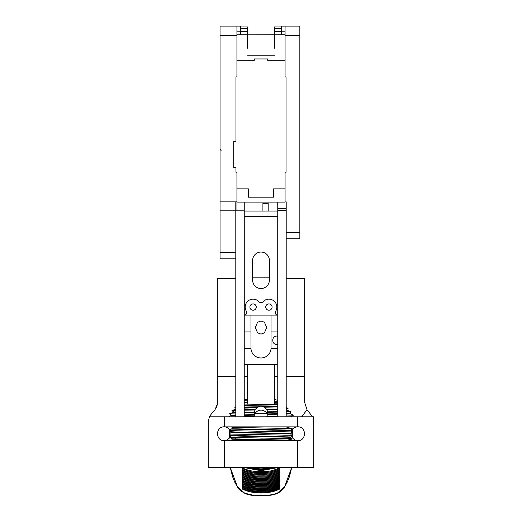 <?xml version="1.0" encoding="UTF-8"?>
<svg xmlns="http://www.w3.org/2000/svg" width="522" height="522" viewBox="0 0 522 522"><rect width="100%" height="100%" fill="white"/><g stroke="black" fill="none" stroke-linecap="round" stroke-linejoin="round"><path stroke-width="0.78" d="M275.655 399.793L274.402 399.767L274.402 398.834L275.655 399.793L277.756 400.283L277.756 406.566L259.93 406.233L257.033 407.675L255.088 409.516L254.168 412.863L254.997 416.243L244.244 416.034L244.244 399.826L247.03 399.265M244.244 412.667L254.162 412.961M254.377 414.84L255.062 413.574A6.838 6.799 180 0 1 266.938 413.574L267.623 414.859M287.27 427.009L282.519 426.872M285.527 440.509L292.248 439.028L290.343 437.508L290.532 437.064L291.902 437.064L291.035 434.265L291.902 430.317L290.552 430.317L292.601 428.908L285.899 426.872M286.754 440.451L232.016 439.217M288.764 440.137L232.303 438.832M233.934 426.872C231.977 426.807 231.468 427.316 232.414 428.399L229.83 429.88C227.944 427.759 226.222 426.755 224.649 426.872L224.147 426.852C215.39 426.239 215.364 441.116 224.147 440.529L224.649 440.509C226.222 440.62 227.944 439.622 229.817 437.514L232.094 438.513L231.794 440.3L234.313 440.509M291.902 437.064C293.834 439.517 295.654 440.666 297.351 440.509L297.853 440.529C306.61 441.142 306.636 426.265 297.853 426.852L297.351 426.872C295.648 426.715 293.834 427.87 291.902 430.317M290.995 430.311L291.152 430.643L231.52 429.077M290.787 430.167L232.173 428.732M291.08 437.025L290.604 437.084M313.748 421.443L313.768 467.458L297.351 467.458L297.351 440.509L224.649 440.509L224.649 467.458L208.232 467.458L208.232 422.05L209.374 416.804L224.649 416.804L224.649 426.872L297.351 426.872L297.351 416.804L313.67 416.804L313.768 423.871M303.23 416.804L301.86 416.282L307.067 409.881L304.665 402.462L304.665 376.597L286.2 376.597L286.2 407.597L288.131 408.256L286.2 409.75L286.78 410.161L286.395 409.757M312.626 416.804L307.067 409.881M290.415 437.266L239.676 436.118L231.181 435.779L230.848 435.074L229.921 437.351L291.889 438.689M291.152 436.986L231.331 435.394M291.805 428.588L231.957 427.348M291.243 431.929L230.267 430.643L230.926 432.803L230.848 435.074M229.83 429.88L230.267 430.643M291.152 430.643L291.602 430.918L291.152 430.643M291.204 435.289L230.978 434.036M230.567 436.053L231.181 435.779M291.035 433.136L290.356 433.495L242.019 432.412L230.698 431.714M290.356 433.495L290.356 433.893C284.901 433.404 236.114 432.934 231.474 432.444L231.344 432.033M290.356 433.893L291.035 434.265M230.926 432.803L231.474 432.444M277.756 406.566L277.756 416.667L266.886 416.452L267.832 413.104L267.029 409.724L265.143 407.799L262.305 406.273M297.351 467.458L224.649 467.458M277.756 406.175L244.244 405.535L244.244 405.105M259.93 406.233L244.244 405.933M277.756 404.661L244.244 404.08M254.795 415.845L244.244 415.636M254.181 412.465L244.244 412.269L244.244 411.838M255.336 409.118L244.244 408.902L244.244 408.472M255.088 409.516L244.244 409.3M257.033 407.675L244.244 407.447M254.534 410.997L244.244 410.814M254.26 414.357L244.244 414.174M235.8 258.788L220.043 258.788L235.8 258.788L220.043 258.788L220.043 210.79L235.8 210.79L235.8 201.838L235.8 210.79L244.244 210.79L244.244 202.086L244.244 399.826L244.244 364.695L247.598 364.695L247.598 398.834M247.774 404.217L247.598 402.24L244.244 402.168L244.244 401.738M247.598 402.638L244.244 402.566M247.598 402.24L247.598 400.779L244.244 400.713M247.598 400.779L247.598 399.271M277.756 416.269L267.101 416.06M277.756 413.3L267.832 413.104L267.832 412.706L277.756 412.902M277.756 410.37L277.756 409.933L267.029 409.724M277.756 409.535L266.794 409.32M277.756 408.028L265.143 407.799M277.756 411.388L267.532 411.206M277.756 414.755L267.701 414.572M277.756 403.206L274.402 403.134L274.402 402.736L277.756 402.808M274.402 398.834L274.402 364.695L277.756 364.695L277.756 400.283L277.756 202.086L277.756 210.483L286.2 210.483L286.2 409.75M274.402 403.134L274.402 404.217L251.611 404.217M277.756 401.294L274.402 401.229L274.402 402.736M274.402 399.767L274.402 401.229M291.152 416.791L286.2 416.804M286.2 416.478L286.2 410.142M286.78 410.161L290.995 411.721L289.429 413.248L293.397 415.231L286.2 414.938M293.397 415.231L290.63 416.804M235.8 412.06L233.615 411.975L231.97 410.52L235.8 409.235L235.8 416.804L235.8 415.819L231.037 415.564L229.262 416.412M244.244 416.804L244.244 416.034M235.8 415.421L231.226 415.192L231.037 415.564M289.429 413.248L286.2 413.111M289.749 413.659L286.2 413.509M233.615 411.975L233.288 412.36L235.8 412.458M304.665 376.597L304.665 278.507L286.2 278.507L286.2 376.597M216.623 407.558L217.335 404.119L217.335 278.507L235.8 278.507L235.8 408.073L234.756 407.238L235.8 406.906L235.8 210.79L235.8 252.459L220.043 252.459M235.8 409.235L235.8 408.073M217.335 404.119L214.803 410.24L211.945 413.098L209.374 416.804M247.598 364.695L274.402 364.695M231.226 415.192L229.491 413.77L233.288 412.36M297.351 416.804L224.649 416.804M235.8 407.264L234.756 407.238M235.8 410.631L231.97 410.52M235.8 413.998L229.491 413.77M288.131 408.256L286.2 408.204M290.995 411.721L286.2 411.571M255.062 413.574L266.938 413.574M235.8 437.56L235.8 438.982M236.942 210.79L236.942 202.086M277.756 208.376L286.2 208.376L286.2 201.916L286.2 232.407L299.843 232.407L299.843 238.737L286.2 238.737M261 320.945L257.574 322.263L255.291 327.542L257.574 332.814L261 334.132L264.426 332.814L266.709 327.542L264.426 322.263L261 320.945M268.915 303.902A3.165 3.165 0 0 0 265.75 307.067A3.165 3.165 0 0 0 268.915 310.231A3.165 3.165 0 0 0 272.079 307.067A3.165 3.165 0 0 0 268.915 303.902M253.085 303.902A3.165 3.165 0 0 0 249.921 307.067A3.165 3.165 0 0 0 253.085 310.231A3.165 3.165 0 0 0 256.25 307.067A3.165 3.165 0 0 0 253.085 303.902M250.952 315.112L250.971 348.579A10.048 10.048 0 0 0 261 357.994A10.048 10.048 0 0 0 271.029 348.579L271.048 315.112L277.756 315.112A2.512 2.512 0 0 1 275.629 311.262A7.915 7.915 0 0 0 271.662 299.648A7.915 7.915 0 0 0 262.905 301.912A2.512 2.512 0 0 1 259.095 301.912A7.915 7.915 0 0 0 248.4 300.692A7.915 7.915 0 0 0 246.371 311.262A2.512 2.512 0 0 1 244.244 315.112L271.048 315.112M277.756 348.579L271.029 348.579A10.048 10.048 0 0 0 271.048 347.946M277.756 336.175L276.817 336.07C271.414 335.803 271.427 344.703 276.817 344.435L277.756 344.324M277.756 331.927L271.048 331.927M250.952 347.946A10.048 10.048 0 0 0 250.971 348.579L244.244 348.579M250.952 331.927L244.244 331.927M264.184 438.075L261 438.134L261 439.159M252.067 439.746L261 440.176L261 440.509M261 467.131L261 468.038L252.322 467.458M247.885 467.458L261 468.945L261 469.846L245.32 467.458M243.506 467.458L261 470.74L261 471.634C255.114 471.842 249.529 470.883 244.244 468.756L242.234 467.555L242.234 468.456C247.93 471.529 254.188 472.886 261 472.521L261 473.408C255.121 473.611 249.536 472.658 244.244 470.537L242.234 469.35L242.234 470.244C247.937 473.304 254.194 474.648 261 474.289L261 475.164C255.127 475.372 249.542 474.42 244.244 472.312L242.234 471.131L242.234 472.018C247.943 475.059 254.201 476.397 261 476.038L261 476.906C255.127 477.108 249.542 476.168 244.244 474.074L242.234 472.906L242.234 473.787C247.95 476.801 254.207 478.132 261 477.774L261 478.635C255.134 478.837 249.549 477.904 244.244 475.829L242.234 474.661L242.234 475.535C247.957 478.53 254.214 479.848 261 479.496L261 480.351C255.141 480.553 249.555 479.62 244.244 477.565L242.234 476.41L242.234 477.278C247.963 480.247 254.221 481.552 261 481.199L261 482.047C255.147 482.25 249.562 481.33 244.244 479.287L242.234 478.139L242.234 479C247.97 481.95 254.227 483.241 261 482.889L261 483.731C255.154 483.927 249.568 483.02 244.244 480.997L242.234 479.862L242.234 480.71C247.983 483.633 254.234 484.918 261 484.566L261 485.395C255.16 485.597 249.575 484.697 244.244 482.687L242.234 481.565L242.234 482.406C247.989 485.303 254.24 486.576 261 486.223L261 487.046C255.16 487.248 249.575 486.354 244.244 484.364L242.234 483.248L242.234 484.083C247.996 486.961 254.247 488.22 261 487.868L261 488.683C255.167 488.886 249.581 487.998 244.244 486.021L242.234 484.918L242.234 485.741C247.996 488.599 254.253 489.851 261 489.499L261 490.308C255.173 490.504 249.588 489.629 244.244 487.665L242.234 486.569L242.234 487.385C248.002 490.223 254.26 491.463 261 491.111L261 491.913C255.173 492.115 249.588 491.241 244.244 489.29L242.234 488.201L242.234 489.01C248.009 491.828 254.266 493.062 261 492.709L261 495.541C255.787 495.841 250.201 494.934 244.244 492.82L237.412 486.772L230.241 467.458L232.695 476.991L234.691 482.015L237.503 487.111A3.752 1.351 -34.2 0 1 237.412 486.772M266.735 440.007L261 440.176M261 468.038L269.678 467.458M274.115 467.458L261 468.945M261 469.846L276.68 467.458M278.494 467.458L261 470.74M261 471.634C267.832 471.999 274.083 470.642 279.766 467.555L279.766 468.456C274.07 471.529 267.812 472.886 261 472.521M261 473.408C267.825 473.767 274.076 472.417 279.766 469.35L279.766 470.244C274.063 473.304 267.806 474.648 261 474.289M261 475.164C267.812 475.522 274.063 474.178 279.766 471.131L279.766 472.018C274.057 475.059 267.799 476.397 261 476.038M261 476.906C267.799 477.265 274.057 475.933 279.766 472.906L279.766 473.787C274.05 476.801 267.793 478.132 261 477.774M261 478.635C267.793 478.994 274.05 477.669 279.766 474.661L279.766 475.535C274.043 478.53 267.786 479.848 261 479.496M261 480.351C267.786 480.703 274.037 479.392 279.766 476.41L279.766 477.278C274.037 480.247 267.779 481.552 261 481.199M261 482.047C267.779 482.4 274.03 481.101 279.766 478.139L279.766 479C274.03 481.95 267.773 483.241 261 482.889M261 483.731C267.766 484.083 274.024 482.791 279.766 479.862L279.766 480.71C274.017 483.633 267.766 484.918 261 484.566M261 485.395C267.786 485.747 274.043 484.468 279.766 481.565L279.766 482.406C274.011 485.303 267.76 486.576 261 486.223M261 487.046C267.779 487.398 274.03 486.132 279.766 483.248L279.766 484.083C274.004 486.961 267.753 488.22 261 487.868M261 488.683C267.773 489.036 274.024 487.776 279.766 484.918L279.766 485.741C274.004 488.599 267.747 489.851 261 489.499M261 490.308C267.747 490.66 273.998 489.414 279.766 486.569L279.766 487.385C273.998 490.223 267.74 491.463 261 491.111M261 491.913C267.74 492.266 273.998 491.026 279.766 488.201L279.766 489.01C273.991 491.828 267.734 493.062 261 492.709M237.503 487.111C238.071 488.873 240.707 491.052 245.405 493.662C249.242 495.202 253.34 495.691 260.954 495.9L261 495.541C268.399 495.515 273.985 494.608 277.756 492.82L284.588 486.772L291.759 467.458L289.325 476.945L287.368 481.897L284.497 487.111A3.752 1.351 34.2 0 0 284.588 486.772M242.234 488.664L242.234 488.201M242.234 487.039L242.234 486.569M242.234 485.395L242.234 484.918M242.234 483.737L242.234 483.248M242.234 482.406L242.234 481.565M242.234 480.364L242.234 479.862M242.234 479L242.234 478.139M242.234 476.932L242.234 476.41M242.234 475.19L242.234 474.661M242.234 473.441L242.234 472.906M242.234 472.018L242.234 471.131M249.921 307.067A3.165 3.165 0 0 0 253.085 310.231A3.165 3.165 0 0 0 256.25 307.067A3.165 3.165 0 0 0 253.085 303.902A3.165 3.165 0 0 0 249.921 307.067M265.75 307.067A3.165 3.165 0 0 0 268.915 310.231A3.165 3.165 0 0 0 272.079 307.067A3.165 3.165 0 0 0 268.915 303.902A3.165 3.165 0 0 0 265.75 307.067M269.378 260.439A8.378 8.378 0 0 0 261 252.061A8.378 8.378 0 0 0 252.622 260.439L252.622 280.138A8.378 8.378 0 0 0 261 288.516A8.378 8.378 0 0 0 269.378 280.138L269.378 260.439M244.263 315.112L244.263 216.578M277.737 216.578L277.737 315.112M247.598 34.837L281.26 34.739L281.26 26.1L285.071 26.1L285.071 60.304L267.701 60.304L285.071 60.304M247.598 48.239L247.598 28.423L240.74 28.423L247.598 28.423L247.598 26.961L240.74 26.961M247.598 34.739L240.74 34.739L240.74 31.203L236.929 31.203L236.929 26.1L220.043 26.1L220.043 210.79L235.8 210.79M240.74 34.739L236.929 34.739L236.929 26.1L240.74 26.1L240.74 31.203M281.26 31.203L285.071 31.203L285.071 26.1L299.843 26.1L299.843 232.407M274.402 34.837L274.402 26.961L281.26 26.961M274.402 48.239L274.402 34.739M236.929 34.739L236.929 60.304L254.299 60.304L236.929 60.304L254.299 60.304L254.299 58.966L267.701 58.966L267.701 60.304M254.299 58.966L267.701 58.966M247.598 55.215L274.402 55.215M262.912 203.286L268.184 203.286L262.912 203.286L262.912 211.038M268.184 211.038L268.184 203.286M277.756 211.038L277.756 216.578L244.244 216.578L244.244 211.038L277.756 211.038M285.071 188.86L273.6 188.86L273.6 197.166L248.4 197.166L248.4 188.86L236.929 188.86L236.929 202.086L285.071 202.086L285.071 188.86M236.929 172.24L235.964 172.24L236.929 172.24L236.929 201.838L220.043 201.838M235.964 167.601L233.712 167.601L235.964 167.601L235.964 172.24M233.712 167.601L233.712 141.606L235.964 141.606L235.964 76.923L236.929 76.923L236.929 35.6L220.043 35.6M233.712 145.703L233.712 141.606M224.962 210.79L232.016 210.79M220.043 149.377L221.1 150.427M286.2 201.916L285.071 201.916L286.2 201.916L285.071 201.916L285.071 172.24L286.036 172.24L286.036 76.923L285.071 76.923L285.071 35.6L299.843 35.6M244.244 376.597L247.598 376.597M274.402 376.597L277.756 376.597M217.335 376.597L235.8 376.597M269.378 277.182L252.622 277.182M281.26 34.739L285.071 34.739M281.26 31.509L274.402 31.509M240.74 31.509L247.598 31.509M229.732 429.736L229.334 438.154M292.666 438.154L292.268 429.736M260.954 495.9C271.512 495.75 275.577 494.19 277.26 493.381C280.092 492.109 282.506 490.021 284.497 487.111M236.929 60.304L254.299 60.304M281.26 28.423L274.402 28.423M281.26 26.1L285.071 26.1"/></g></svg>
